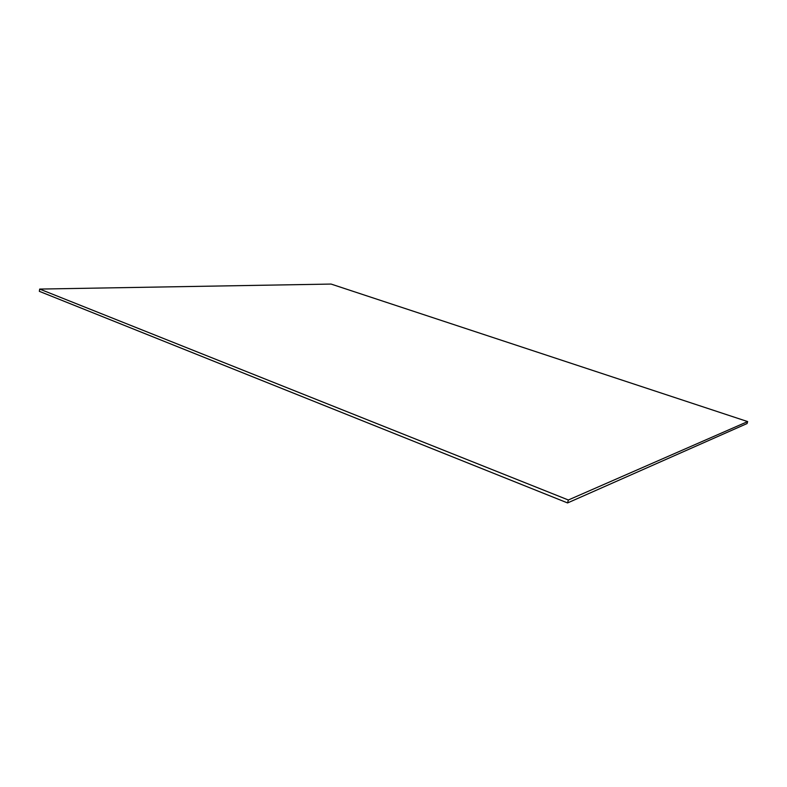 <?xml version="1.0" encoding="UTF-8"?>
<svg xmlns="http://www.w3.org/2000/svg" width="787" height="787" viewBox="0 0 787 787"><rect width="100%" height="100%" fill="white"/><g stroke="black" fill="none" stroke-linecap="round" stroke-linejoin="round"><path stroke-width="1.18" d="M567.575 502.932L39.35 291.338L39.684 289.075L568.352 499.991L567.575 502.932L747.07 423.544L747.65 421.586L568.352 499.991M747.65 421.586L331.091 284.068L39.684 289.075"/></g></svg>
